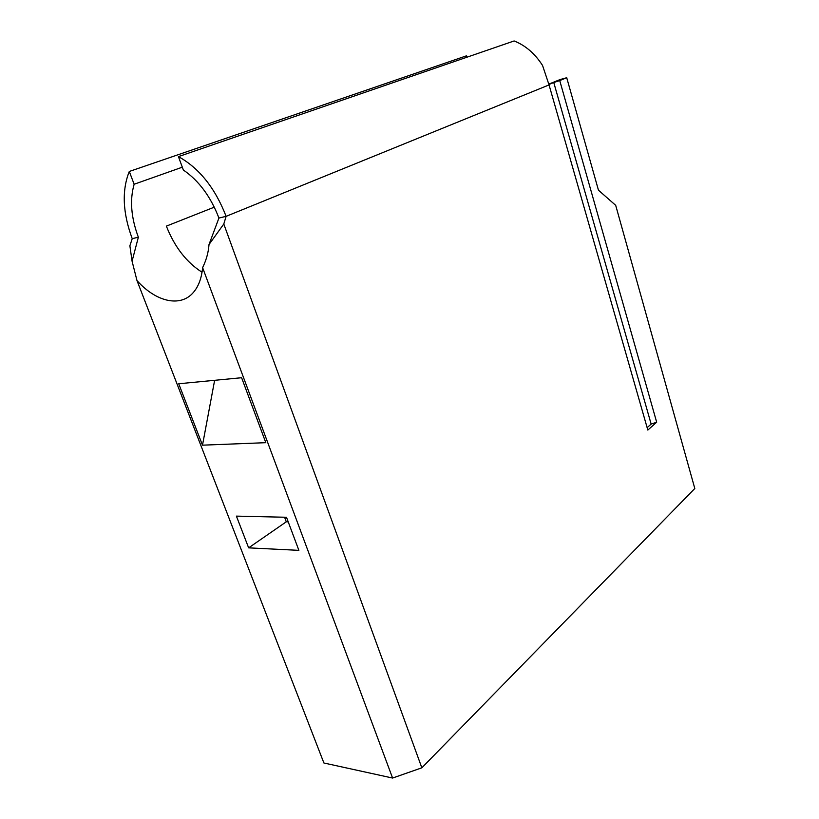 <?xml version="1.0" encoding="UTF-8"?>
<svg xmlns="http://www.w3.org/2000/svg" width="819" height="819" viewBox="0 0 819 819"><rect width="100%" height="100%" fill="white"/><g stroke="black" fill="none" stroke-linecap="round" stroke-linejoin="round"><path stroke-width="1.23" d="M248.638 547.85L236.404 516.124L286.496 517.27L298.884 550.348L248.638 547.85L286.292 521.805L288.216 521.857M284.572 517.219L286.292 521.805M202.498 445.178L178.726 383.763L241.605 377.723L265.817 442.68L202.498 445.178L214.629 380.313M178.419 156.613L183.364 170.024C198.894 180.702 210.749 196.714 218.929 218.049L209.009 244.543C208.466 252.293 206.337 259.992 202.61 267.639L392.588 778.05L421.846 767.812L223.792 224.017L226.116 216.339C215.1 188.001 199.191 168.09 178.419 156.613L514.127 40.95C525.511 45.465 534.981 53.644 542.557 65.479L549.047 84.92L647.829 430.067L656.674 422.205L651.146 424.088L553.767 82.524L548.925 84.49M656.674 422.205L559.735 80.569L553.767 82.524M559.735 80.569L566.717 77.723L559.991 79.586L548.812 84.122M421.846 767.812L694.809 488.503L615.693 205.334L598.454 190.182L566.717 77.723M202.61 267.639C201.617 278.122 198.577 286.343 193.499 292.311C180.589 307.749 155.968 301.904 136.988 280.579L132.074 261.2L129.883 245.772L132.228 238.667C122.686 212.848 121.714 190.448 129.289 171.468L466.441 55.835L466.861 57.238M647.133 427.641L651.146 424.088M214.302 207.166L166.37 226.126C174.59 246.959 186.486 262.326 202.037 272.236M132.074 261.2L138.36 237.203C131.04 217.506 129.637 199.856 134.142 184.244L129.289 171.468M182.32 167.189L134.142 184.244M549.047 84.92L226.116 216.339L218.929 218.049M392.588 778.05L323.894 762.991L136.988 280.579M138.36 237.203L132.228 238.667M223.792 224.017L209.009 244.543"/></g></svg>
